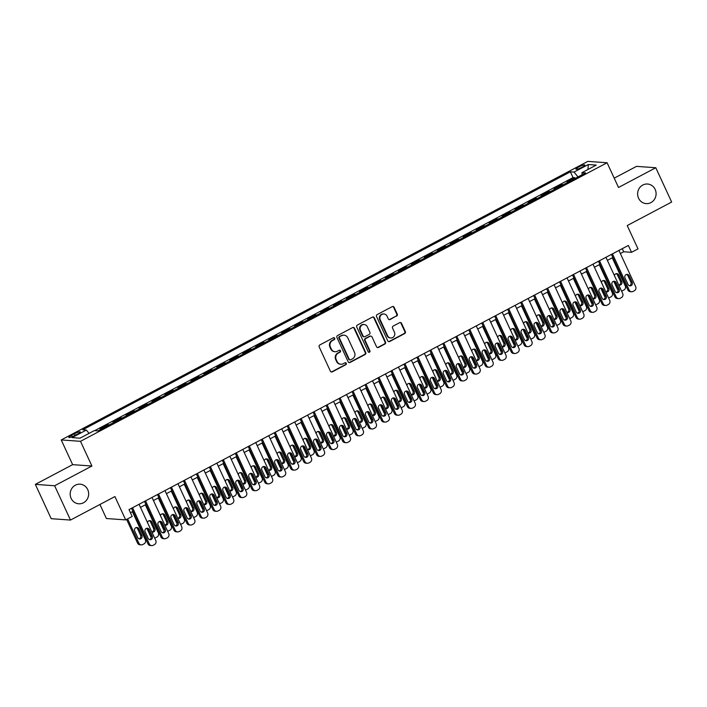 <?xml version="1.0" encoding="UTF-8"?>
<svg xmlns="http://www.w3.org/2000/svg" width="707" height="707" viewBox="0 0 707 707"><rect width="100%" height="100%" fill="white"/><g stroke="black" fill="none" stroke-linecap="round" stroke-linejoin="round"><path stroke-width="1.06" d="M334.694 338.238A1.052 0.99 94.1 0 0 333.368 337.76L319.847 344.919A1.502 1.414 94.1 0 0 319.193 346.934L330.399 371.193A1.502 1.414 94.1 0 0 332.29 371.864L345.82 364.706A1.052 0.99 94.1 0 0 345.458 362.709A1.052 0.99 94.1 0 0 344.945 362.824L343.195 363.743A4.825 4.534 94.1 0 1 337.133 361.586L336.196 359.571A4.825 4.534 94.1 0 1 338.282 353.102L340.032 352.174A1.052 0.99 94.1 0 0 339.669 350.186A1.052 0.99 94.1 0 0 339.157 350.292L337.407 351.22A4.825 4.534 94.1 0 1 331.344 349.064L330.408 347.04A4.825 4.534 94.1 0 1 332.493 340.571L334.243 339.652A1.052 0.99 94.1 0 0 334.694 338.238M335.074 351.715L334.552 351.679A4.825 4.534 94.1 0 1 330.823 349.028L329.886 347.004A4.825 4.534 94.1 0 1 331.972 340.535L333.722 339.607A1.052 0.99 94.1 0 0 333.616 337.672M331.309 371.97A1.502 1.414 94.1 0 0 331.777 371.829L345.299 364.671A1.052 0.99 94.1 0 0 345.193 362.726M340.862 364.246L340.341 364.211A4.825 4.534 94.1 0 1 336.612 361.551L335.675 359.536A4.825 4.534 94.1 0 1 337.76 353.067L339.51 352.139A1.052 0.99 94.1 0 0 339.404 350.204M638.562 198.207A9.827 9.235 94.1 0 0 646.163 203.616A9.827 9.235 94.1 0 0 654.505 199.259A9.827 9.235 94.1 0 0 655.159 189.432A9.827 9.235 94.1 0 0 647.559 184.023A9.827 9.235 94.1 0 0 639.216 188.38A9.827 9.235 94.1 0 0 638.562 198.207M71.124 498.382A9.827 9.235 94.1 0 0 78.724 503.791A9.827 9.235 94.1 0 0 87.067 499.425A9.827 9.235 94.1 0 0 87.721 489.598A9.827 9.235 94.1 0 0 80.121 484.189A9.827 9.235 94.1 0 0 71.769 488.546A9.827 9.235 94.1 0 0 71.124 498.382M578.733 166.967A4.914 0.848 -24.8 0 0 575.94 169.15A4.914 0.848 -24.8 0 0 582.073 167.206A4.914 0.848 -24.8 0 0 584.857 165.023A4.914 0.848 -24.8 0 0 578.733 166.967M396.609 316.126A1.502 1.414 94.1 0 0 397.254 314.111L394.117 307.306A1.502 1.414 94.1 0 0 392.217 306.635L377.193 314.58A1.502 1.414 94.1 0 0 376.548 316.595L387.754 340.854A1.502 1.414 94.1 0 0 389.645 341.525L404.669 333.58A1.502 1.414 94.1 0 0 405.323 331.556L401.523 323.338A1.502 1.414 94.1 0 0 399.632 322.666L393.198 326.068A1.502 1.414 94.1 0 0 392.544 328.083L394.426 332.157A4.03 3.791 94.1 0 1 390.741 337.981A4.03 3.791 94.1 0 1 387.622 335.763L380.242 319.803A4.03 3.791 94.1 0 1 383.936 313.979A4.03 3.791 94.1 0 1 387.056 316.197L388.284 318.857A1.502 1.414 94.1 0 0 390.176 319.529L396.088 316.091A1.502 1.414 94.1 0 0 396.742 314.076L393.596 307.271A1.502 1.414 94.1 0 0 392.685 306.485M54.633 485.753L91.919 466.028L72.635 464.649L35.35 484.375L54.633 485.753L70.488 520.06L114.914 496.561L125.687 519.901L132.174 516.472L129.001 509.606L628.355 245.453L631.528 252.319L638.006 248.891L627.224 225.56L671.65 202.052L655.796 167.745L636.512 166.366L614.206 178.164M91.919 466.028L80.501 441.318L607.092 162.76L618.51 187.47L655.796 167.745M354.525 328.251A1.502 1.414 94.1 0 0 352.625 327.58L337.601 335.525A1.502 1.414 94.1 0 0 336.956 337.539L348.162 361.79A1.502 1.414 94.1 0 0 350.053 362.47L365.077 354.525A1.502 1.414 94.1 0 0 365.731 352.501L354.525 328.251L354.004 328.216A1.502 1.414 94.1 0 0 353.093 327.429M357.397 325.052L372.421 317.107A1.502 1.414 94.1 0 1 374.321 317.779L385.527 342.029A1.502 1.414 94.1 0 1 384.873 344.053L378.448 347.446A1.502 1.414 94.1 0 1 376.548 346.775L372.006 336.939A1.502 1.414 94.1 0 0 370.106 336.267L365.846 338.52A1.502 1.414 94.1 0 0 365.192 340.544L369.92 350.787A1.052 0.99 94.1 0 1 368.957 352.307A1.052 0.99 94.1 0 1 368.144 351.724L356.752 327.067A1.502 1.414 94.1 0 1 357.397 325.052M70.488 520.06L51.204 518.691L35.35 484.375M575.136 178.447L574.791 177.713L567.014 181.832L568.534 181.938M562.162 185.305L561.826 184.571L554.041 188.689L555.569 188.796M549.198 192.171L548.853 191.429L541.076 195.547L542.596 195.662M536.224 199.029L535.888 198.296L528.102 202.414L529.623 202.52M523.251 205.887L522.915 205.154L515.129 209.272L516.658 209.378M510.286 212.754L509.941 212.02L502.164 216.13L503.684 216.245M497.313 219.612L496.977 218.878L489.191 222.997L490.711 223.103M484.348 226.47L484.003 225.736L476.226 229.855L477.746 229.961M471.375 233.337L471.03 232.603L463.253 236.712L464.773 236.827M458.401 240.194L458.065 239.461L450.279 243.579L451.808 243.685M445.437 247.052L445.092 246.319L437.315 250.437L438.835 250.543M432.463 253.919L432.127 253.186L424.341 257.295L425.861 257.41M419.49 260.777L419.154 260.043L411.368 264.162L412.897 264.268M406.525 267.635L406.18 266.901L398.403 271.02L399.923 271.126M393.552 274.502L393.216 273.768L385.43 277.878L386.959 277.992M380.587 281.359L380.242 280.626L372.465 284.744L373.985 284.85M367.613 288.226L367.278 287.484L359.492 291.602L361.012 291.717M354.64 295.084L354.304 294.351L346.518 298.469L348.047 298.575M341.675 301.942L341.331 301.209L333.554 305.327L335.074 305.433M328.702 308.809L328.366 308.066L320.58 312.185L322.1 312.3M315.729 315.667L315.393 314.933L307.616 319.051L309.136 319.157M302.764 322.525L302.419 321.791L294.642 325.909L296.162 326.015M289.79 329.391L289.455 328.658L281.669 332.767L283.198 332.882M276.826 336.249L276.481 335.516L268.704 339.634L270.224 339.74M263.852 343.107L263.517 342.374L255.731 346.492L257.251 346.598M250.879 349.974L250.543 349.24L242.757 353.35L244.286 353.465M237.914 356.832L237.57 356.098L229.793 360.217L231.313 360.323M224.941 363.69L224.605 362.956L216.819 367.074L218.339 367.18M211.976 370.556L211.632 369.823L203.855 373.932L205.375 374.047M199.003 377.414L198.667 376.681L190.881 380.799L192.401 380.905M186.029 384.272L185.694 383.539L177.908 387.657L179.437 387.763M173.065 391.139L172.72 390.405L164.943 394.515L166.463 394.63M160.091 397.997L159.755 397.263L151.97 401.382L153.49 401.488M147.118 404.864L146.782 404.121L138.996 408.239L140.525 408.354M134.153 411.721L133.809 410.988L126.032 415.106L127.552 415.212M121.18 418.579L120.844 417.846L113.058 421.964L114.587 422.07M108.215 425.446L107.871 424.704L100.094 428.822L101.614 428.937M74.756 435.539L77.611 434.027A4.755 0.822 -24.8 0 0 80.315 431.915A4.755 0.822 -24.8 0 0 74.385 433.798L71.531 435.309A4.755 0.822 -24.8 0 0 68.826 437.412A4.755 0.822 -24.8 0 0 74.756 435.539M80.501 441.318L61.226 439.94L587.809 161.382L607.092 162.76M574.791 177.713L573.05 177.59L570.381 171.819L82.71 429.794L86.36 430.059L89.073 433.373M570.381 171.819L574.031 172.084L588.304 164.537L596.222 165.102L581.958 172.649L585.599 172.906L97.928 430.881L94.278 430.625L80.015 438.172L72.087 437.606L86.36 430.059M107.871 424.704L109.399 424.819M120.844 417.846L122.364 417.952M133.809 410.988L135.337 411.094M146.782 404.121L148.302 404.236M159.755 397.263L161.276 397.369M172.72 390.405L174.249 390.511M185.694 383.539L187.214 383.654M198.667 376.681L200.187 376.787M211.632 369.823L213.152 369.929M224.605 362.956L226.125 363.071M237.57 356.098L239.099 356.204M250.543 349.24L252.063 349.346M263.517 342.374L265.037 342.488M276.481 335.516L278.01 335.622M289.455 328.658L290.975 328.764M302.419 321.791L303.948 321.897M315.393 314.933L316.913 315.039M328.366 308.066L329.886 308.181M341.331 301.209L342.86 301.315M354.304 294.351L355.824 294.457M367.278 287.484L368.798 287.599M380.242 280.626L381.762 280.732M393.216 273.768L394.736 273.874M406.18 266.901L407.709 267.016M419.154 260.043L420.674 260.149M432.127 253.186L433.647 253.292M445.092 246.319L446.621 246.434M458.065 239.461L459.585 239.567M471.03 232.603L472.559 232.709M484.003 225.736L485.523 225.851M496.977 218.878L498.497 218.984M509.941 212.02L511.47 212.127M522.915 205.154L524.435 205.26M535.888 198.296L537.408 198.402M548.853 191.429L550.382 191.544M561.826 184.571L563.346 184.677M573.05 177.59L94.658 430.651M99.926 504.489L106.412 518.523L125.687 519.901M72.635 464.649L61.226 439.94M620.357 253.53L623.707 251.763L631.528 252.319M130.433 512.699L132.969 511.355M140.472 507.387L145.942 504.498M153.437 500.529L158.907 497.631M166.41 493.663L171.881 490.773M179.375 486.805L184.854 483.915M192.348 479.947L197.819 477.048M205.322 473.08L210.792 470.19M218.286 466.222L223.757 463.324M231.26 459.364L236.73 456.466M244.224 452.498L249.704 449.608M257.198 445.64L262.668 442.741M270.171 438.782L275.642 435.883M283.136 431.915L288.615 429.025M296.109 425.057L301.58 422.159M309.083 418.199L314.553 415.301M322.047 411.333L327.518 408.443M335.021 404.475L340.491 401.576M347.985 397.617L353.465 394.718M360.959 390.75L366.429 387.86M373.932 383.892L379.403 380.993M386.897 377.025L392.376 374.136M399.87 370.168L405.341 367.278M412.835 363.31L418.314 360.411M425.808 356.443L431.279 353.553M438.782 349.585L444.252 346.686M451.746 342.727L457.226 339.828M464.72 335.86L470.19 332.97M477.693 329.002L483.164 326.104M490.658 322.145L496.128 319.246M503.631 315.278L509.102 312.388M516.596 308.42L522.075 305.521M529.57 301.562L535.04 298.663M542.543 294.695L548.013 291.805M555.508 287.837L560.987 284.939M568.481 280.979L573.951 278.081M581.454 274.113L586.925 271.223M594.419 267.255L599.889 264.356M607.393 260.388L612.863 257.498M622.275 248.67L623.707 251.763M581.958 172.649L582.135 174.744M578.008 176.927L574.031 172.084M588.304 164.537L587.968 169.468M349.064 362.576A1.502 1.414 94.1 0 0 349.532 362.435L364.556 354.481A1.502 1.414 94.1 0 0 365.21 352.466L354.004 328.216M339.873 336.665A1.052 0.99 94.1 0 0 339.422 338.079L349.258 359.368A1.052 0.99 94.1 0 0 350.584 359.836L352.431 358.864A4.825 4.534 94.1 0 0 354.507 352.395L347.791 337.849A4.825 4.534 94.1 0 0 341.72 335.692L339.351 336.629A1.052 0.99 94.1 0 0 338.9 338.043L339.422 338.079M350.071 359.951L349.55 359.916A1.052 0.99 94.1 0 1 348.737 359.333L338.9 338.043M344.053 335.198L343.54 335.153A4.825 4.534 94.1 0 0 341.198 335.657L341.72 335.692M339.351 336.629L341.198 335.657M377.458 347.561A1.502 1.414 94.1 0 0 377.927 347.411L384.352 344.009A1.502 1.414 94.1 0 0 385.006 341.994L373.8 317.743A1.502 1.414 94.1 0 0 372.889 316.957M370.839 336.108L370.318 336.072A1.502 1.414 94.1 0 0 369.584 336.232L365.325 338.485A1.502 1.414 94.1 0 0 364.671 340.509L369.399 350.743L369.92 350.787M368.7 352.254A1.052 0.99 94.1 0 0 369.399 350.743M367.287 326.731A4.03 3.791 94.1 0 0 360.747 326.307A4.03 3.791 94.1 0 0 360.482 330.337L363.08 335.966A1.502 1.414 94.1 0 0 364.971 336.638L369.24 334.384A1.502 1.414 94.1 0 0 369.885 332.361L367.287 326.731M364.167 324.513L363.645 324.478A4.03 3.791 94.1 0 0 359.96 330.302L360.482 330.337M364.246 336.788L363.725 336.753A1.502 1.414 94.1 0 1 362.558 335.922L359.96 330.302M389.195 319.644A1.502 1.414 94.1 0 0 389.654 319.493L396.088 316.091M383.936 313.979L383.415 313.943A4.03 3.791 94.1 0 0 379.721 319.758L380.242 319.803M390.741 337.981L390.22 337.946A4.03 3.791 94.1 0 1 387.1 335.728L379.721 319.758M388.656 341.631A1.502 1.414 94.1 0 0 389.124 341.49L404.148 333.536A1.502 1.414 94.1 0 0 404.802 331.521L401.002 323.302A1.502 1.414 94.1 0 0 400.091 322.516M126.615 519.415L137.556 543.091A3.067 2.89 -85.9 0 0 139.933 544.779L141.232 544.867A3.067 2.89 94.1 0 0 142.717 544.558L144.016 543.869A3.067 2.89 94.1 0 0 145.342 539.75L132.368 511.674M141.232 544.867A3.067 2.89 94.1 0 1 138.855 543.179L127.622 518.876M138.996 538.831A2.457 2.307 94.1 0 0 140.587 535.332L137.547 528.748A2.457 2.307 94.1 0 0 136.292 527.537M141.895 535.429L138.846 528.836A2.457 2.307 94.1 0 0 134.86 528.58A2.457 2.307 94.1 0 0 134.701 531.037L137.741 537.62A2.457 2.307 94.1 0 0 141.727 537.886A2.457 2.307 94.1 0 0 141.895 535.429L140.587 535.332M139.04 504.294L155.761 540.493A3.067 2.89 94.1 0 1 154.435 544.611L153.145 545.3A3.067 2.89 94.1 0 1 149.283 543.922L132.554 507.732M131.546 508.262L147.975 543.833L149.283 543.922M152.314 536.171A2.457 2.307 -85.9 0 1 150.061 539.715A2.457 2.307 -85.9 0 1 148.161 538.363L145.121 531.779A2.457 2.307 -85.9 0 1 147.374 528.235A2.457 2.307 -85.9 0 1 149.274 529.578L152.314 536.171L151.015 536.074A2.457 2.307 -85.9 0 1 149.416 539.574M146.711 528.288A2.457 2.307 -85.9 0 1 147.966 529.49L151.015 536.074M151.651 545.618L150.352 545.521A3.067 2.89 -85.9 0 1 147.975 543.833M146.888 528.368L150.52 536.224A3.067 2.89 -85.9 0 0 151.245 537.205M145.342 504.816L158.315 532.892A3.067 2.89 94.1 0 1 156.989 537.011L155.69 537.691A3.067 2.89 94.1 0 1 154.612 538.009M151.97 531.964A2.457 2.307 94.1 0 0 153.56 528.474L150.511 521.881A2.457 2.307 94.1 0 0 149.257 520.679M151.784 531.885A2.457 2.307 94.1 0 0 154.86 528.562L151.819 521.978A2.457 2.307 94.1 0 0 147.489 522.579M159.862 521.501L163.494 529.366A3.067 2.89 -85.9 0 0 164.218 530.347M158.306 497.949L171.28 526.026A3.067 2.89 94.1 0 1 169.954 530.144L168.664 530.833A3.067 2.89 94.1 0 1 167.586 531.143M164.934 525.107A2.457 2.307 94.1 0 0 166.525 521.616L163.485 515.023A2.457 2.307 94.1 0 0 162.23 513.821M164.758 525.027A2.457 2.307 94.1 0 0 167.833 521.704L164.784 515.12A2.457 2.307 94.1 0 0 160.454 515.712M172.835 514.643L176.467 522.508A3.067 2.89 -85.9 0 0 177.183 523.489M171.28 491.091L184.253 519.168A3.067 2.89 94.1 0 1 182.927 523.286L181.628 523.967A3.067 2.89 94.1 0 1 180.559 524.285M177.908 518.249A2.457 2.307 94.1 0 0 179.498 514.749L176.458 508.165A2.457 2.307 94.1 0 0 175.195 506.954M177.731 518.16A2.457 2.307 94.1 0 0 180.798 514.846L177.757 508.253A2.457 2.307 94.1 0 0 173.427 508.854M185.8 507.785L189.432 515.642A3.067 2.89 -85.9 0 0 190.156 516.623M184.253 484.233L197.226 512.31A3.067 2.89 94.1 0 1 195.901 516.419L194.602 517.109A3.067 2.89 94.1 0 1 193.524 517.427M190.881 511.382A2.457 2.307 94.1 0 0 192.472 507.891L189.423 501.298A2.457 2.307 94.1 0 0 188.168 500.096M190.696 511.302A2.457 2.307 94.1 0 0 193.771 507.979L190.731 501.396A2.457 2.307 94.1 0 0 186.392 501.997M152.014 497.436L168.734 533.635A3.067 2.89 94.1 0 1 167.409 537.753L166.11 538.434A3.067 2.89 94.1 0 1 162.248 537.064L145.527 500.865M144.511 501.404L160.949 536.975L162.248 537.064M165.288 529.313A2.457 2.307 -85.9 0 1 163.034 532.857A2.457 2.307 -85.9 0 1 161.134 531.505L158.094 524.921A2.457 2.307 -85.9 0 1 160.339 521.368A2.457 2.307 -85.9 0 1 162.239 522.72L165.288 529.313L163.98 529.216A2.457 2.307 -85.9 0 1 162.389 532.707M159.685 521.421A2.457 2.307 -85.9 0 1 160.94 522.632L163.98 529.216M164.625 538.752L163.326 538.663A3.067 2.89 -85.9 0 1 160.949 536.975M164.978 490.578L181.708 526.777A3.067 2.89 94.1 0 1 180.382 530.886L179.083 531.576A3.067 2.89 94.1 0 1 175.221 530.206L158.492 494.007M157.484 494.538L173.913 530.109L175.221 530.206M178.252 522.446A2.457 2.307 -85.9 0 1 176.008 525.999A2.457 2.307 -85.9 0 1 174.108 524.647L171.059 518.054A2.457 2.307 -85.9 0 1 173.312 514.51A2.457 2.307 -85.9 0 1 175.212 515.863L178.252 522.446L176.953 522.358A2.457 2.307 -85.9 0 1 175.363 525.849M172.649 514.563A2.457 2.307 -85.9 0 1 173.904 515.765L176.953 522.358M177.598 531.894L176.29 531.797A3.067 2.89 -85.9 0 1 173.913 530.109M177.952 483.712L194.672 519.91A3.067 2.89 94.1 0 1 193.347 524.028L192.057 524.718A3.067 2.89 94.1 0 1 188.186 523.339L171.465 487.15M170.449 487.68L186.887 523.251L188.186 523.339M191.226 515.589A2.457 2.307 -85.9 0 1 188.972 519.132A2.457 2.307 -85.9 0 1 187.072 517.78L184.032 511.196A2.457 2.307 -85.9 0 1 186.277 507.644A2.457 2.307 -85.9 0 1 188.177 508.996L191.226 515.589L189.918 515.491A2.457 2.307 -85.9 0 1 188.327 518.991M185.623 507.706A2.457 2.307 -85.9 0 1 186.878 508.907L189.918 515.491M190.563 525.036L189.264 524.939A3.067 2.89 -85.9 0 1 186.887 523.251M190.917 476.854L207.646 513.052A3.067 2.89 94.1 0 1 206.32 517.171L205.021 517.851A3.067 2.89 94.1 0 1 201.159 516.481L184.439 480.283M183.422 480.822L199.86 516.384L201.159 516.481M204.19 508.731A2.457 2.307 -85.9 0 1 201.946 512.275A2.457 2.307 -85.9 0 1 200.046 510.922L196.997 504.338A2.457 2.307 -85.9 0 1 199.25 500.786A2.457 2.307 -85.9 0 1 201.15 502.138L204.19 508.731L202.891 508.633A2.457 2.307 -85.9 0 1 201.301 512.124M198.587 500.839A2.457 2.307 -85.9 0 1 199.851 502.05L202.891 508.633M203.536 518.169L202.229 518.081A3.067 2.89 -85.9 0 1 199.86 516.384M198.773 500.918L202.405 508.784A3.067 2.89 -85.9 0 0 203.13 509.765M197.218 477.366L210.191 505.443A3.067 2.89 94.1 0 1 208.865 509.561L207.566 510.251A3.067 2.89 94.1 0 1 206.497 510.56M203.846 504.524A2.457 2.307 94.1 0 0 205.437 501.024L202.396 494.44A2.457 2.307 94.1 0 0 201.142 493.239M203.669 504.445A2.457 2.307 94.1 0 0 206.744 501.122L203.696 494.538A2.457 2.307 94.1 0 0 199.365 495.13M203.89 469.996L220.619 506.185A3.067 2.89 94.1 0 1 219.294 510.304L217.995 510.993A3.067 2.89 94.1 0 1 214.133 509.623L197.403 473.425M196.396 473.955L212.825 509.526L214.133 509.623M217.164 501.864A2.457 2.307 -85.9 0 1 214.91 505.417A2.457 2.307 -85.9 0 1 213.01 504.064L209.97 497.472A2.457 2.307 -85.9 0 1 212.224 493.928A2.457 2.307 -85.9 0 1 214.124 495.28L217.164 501.864L215.865 501.776A2.457 2.307 -85.9 0 1 214.274 505.266M211.561 493.981A2.457 2.307 -85.9 0 1 212.816 495.183L215.865 501.776M216.501 511.311L215.202 511.214A3.067 2.89 -85.9 0 1 212.825 509.526M211.738 494.06L215.379 501.926A3.067 2.89 -85.9 0 0 216.095 502.907M210.191 470.509L223.165 498.585A3.067 2.89 94.1 0 1 221.839 502.704L220.54 503.384A3.067 2.89 94.1 0 1 219.462 503.702M216.819 497.657A2.457 2.307 94.1 0 0 218.41 494.166L215.361 487.583A2.457 2.307 94.1 0 0 214.106 486.372M216.634 497.578A2.457 2.307 94.1 0 0 219.709 494.264L216.669 487.671A2.457 2.307 94.1 0 0 212.339 488.272M216.863 463.129L233.584 499.328A3.067 2.89 94.1 0 1 232.258 503.446L230.959 504.135A3.067 2.89 94.1 0 1 227.097 502.757L210.377 466.558M209.36 467.097L225.798 502.668L227.097 502.757M230.137 495.006A2.457 2.307 -85.9 0 1 227.884 498.55A2.457 2.307 -85.9 0 1 225.984 497.198L222.944 490.614A2.457 2.307 -85.9 0 1 225.188 487.061A2.457 2.307 -85.9 0 1 227.088 488.413L230.137 495.006L228.829 494.909A2.457 2.307 -85.9 0 1 227.239 498.408M224.534 487.114A2.457 2.307 -85.9 0 1 225.789 488.325L228.829 494.909M229.475 504.445L228.175 504.356A3.067 2.89 -85.9 0 1 225.798 502.668M224.711 487.203L228.343 495.059A3.067 2.89 -85.9 0 0 229.068 496.04M223.156 463.651L236.129 491.727A3.067 2.89 94.1 0 1 234.804 495.837L233.513 496.526A3.067 2.89 94.1 0 1 232.435 496.844M229.784 490.799A2.457 2.307 94.1 0 0 231.383 487.309L228.334 480.716A2.457 2.307 94.1 0 0 227.08 479.514M229.607 490.72A2.457 2.307 94.1 0 0 232.683 487.397L229.634 480.813A2.457 2.307 94.1 0 0 225.303 481.405M229.828 456.271L246.557 492.47A3.067 2.89 94.1 0 1 245.232 496.588L243.933 497.268A3.067 2.89 94.1 0 1 240.071 495.899L223.341 459.7M222.334 460.239L238.772 495.801L240.071 495.899M243.102 488.148A2.457 2.307 -85.9 0 1 240.857 491.692A2.457 2.307 -85.9 0 1 238.957 490.34L235.908 483.747A2.457 2.307 -85.9 0 1 238.162 480.203A2.457 2.307 -85.9 0 1 240.062 481.555L243.102 488.148L241.803 488.051A2.457 2.307 -85.9 0 1 240.212 491.542M237.499 480.256A2.457 2.307 -85.9 0 1 238.754 481.458L241.803 488.051M242.448 497.587L241.14 497.498A3.067 2.89 -85.9 0 1 238.772 495.801M237.685 480.336L241.317 488.201A3.067 2.89 -85.9 0 0 242.033 489.182M236.129 456.784L249.103 484.861A3.067 2.89 94.1 0 1 247.777 488.979L246.478 489.668A3.067 2.89 94.1 0 1 245.409 489.978M242.757 483.942A2.457 2.307 94.1 0 0 244.348 480.442L241.308 473.858A2.457 2.307 94.1 0 0 240.053 472.656M242.581 483.862A2.457 2.307 94.1 0 0 245.656 480.539L242.607 473.946A2.457 2.307 94.1 0 0 238.277 474.547M242.801 449.413L259.522 485.603A3.067 2.89 94.1 0 1 258.196 489.721L256.906 490.411A3.067 2.89 94.1 0 1 253.044 489.041L236.315 452.842M235.298 453.373L251.736 488.944L253.044 489.041M256.075 481.281A2.457 2.307 -85.9 0 1 253.822 484.834A2.457 2.307 -85.9 0 1 251.922 483.482L248.882 476.889A2.457 2.307 -85.9 0 1 251.126 473.345A2.457 2.307 -85.9 0 1 253.026 474.697L256.075 481.281L254.776 481.193A2.457 2.307 -85.9 0 1 253.177 484.684M250.472 473.398A2.457 2.307 -85.9 0 1 251.727 474.6L254.776 481.193M255.413 490.729L254.113 490.631A3.067 2.89 -85.9 0 1 251.736 488.944M250.649 473.478L254.281 481.334A3.067 2.89 -85.9 0 0 255.006 482.324M249.103 449.926L262.076 478.003A3.067 2.89 94.1 0 1 260.75 482.121L259.451 482.801A3.067 2.89 94.1 0 1 258.373 483.12M255.731 477.075A2.457 2.307 94.1 0 0 257.321 473.584L254.273 467A2.457 2.307 94.1 0 0 253.018 465.789M255.545 476.995A2.457 2.307 94.1 0 0 258.621 473.681L255.581 467.088A2.457 2.307 94.1 0 0 251.241 467.689M255.766 442.547L272.495 478.745A3.067 2.89 94.1 0 1 271.17 482.863L269.871 483.553A3.067 2.89 94.1 0 1 266.009 482.174L249.288 445.976M248.272 446.515L264.71 482.086L266.009 482.174M269.049 474.424A2.457 2.307 -85.9 0 1 266.795 477.967A2.457 2.307 -85.9 0 1 264.895 476.615L261.846 470.031A2.457 2.307 -85.9 0 1 264.1 466.479A2.457 2.307 -85.9 0 1 266 467.831L269.049 474.424L267.741 474.326A2.457 2.307 -85.9 0 1 266.15 477.826M263.446 466.532A2.457 2.307 -85.9 0 1 264.701 467.742L267.741 474.326M268.386 483.862L267.087 483.774A3.067 2.89 -85.9 0 1 264.71 482.086M263.623 466.611L267.255 474.477A3.067 2.89 -85.9 0 0 267.98 475.458M262.067 443.059L275.041 471.136A3.067 2.89 94.1 0 1 273.715 475.254L272.416 475.944A3.067 2.89 94.1 0 1 271.347 476.262M268.695 470.217A2.457 2.307 94.1 0 0 270.286 466.726L267.246 460.133A2.457 2.307 94.1 0 0 265.991 458.931M268.519 470.137A2.457 2.307 94.1 0 0 271.594 466.814L268.545 460.23A2.457 2.307 94.1 0 0 264.215 460.823M268.74 435.689L285.469 471.887A3.067 2.89 94.1 0 1 284.143 476.005L282.844 476.686A3.067 2.89 94.1 0 1 278.982 475.316L262.253 439.118M261.245 439.657L277.674 475.219L278.982 475.316M282.013 467.557A2.457 2.307 -85.9 0 1 279.769 471.109A2.457 2.307 -85.9 0 1 277.869 469.757L274.82 463.165A2.457 2.307 -85.9 0 1 277.073 459.621A2.457 2.307 -85.9 0 1 278.973 460.973L282.013 467.557L280.714 467.468A2.457 2.307 -85.9 0 1 279.124 470.959M276.41 459.674A2.457 2.307 -85.9 0 1 277.665 460.876L280.714 467.468M281.359 477.004L280.052 476.916A3.067 2.89 -85.9 0 1 277.674 475.219M276.596 459.753L280.228 467.619A3.067 2.89 -85.9 0 0 280.944 468.6M275.041 436.201L288.014 464.278A3.067 2.89 94.1 0 1 286.688 468.396L285.389 469.086A3.067 2.89 94.1 0 1 284.32 469.395M281.669 463.359A2.457 2.307 94.1 0 0 283.26 459.859L280.219 453.275A2.457 2.307 94.1 0 0 278.956 452.065M281.492 463.279A2.457 2.307 94.1 0 0 284.559 459.957L281.519 453.364A2.457 2.307 94.1 0 0 277.188 453.965M281.713 428.831L298.434 465.02A3.067 2.89 94.1 0 1 297.108 469.139L295.809 469.828A3.067 2.89 94.1 0 1 291.947 468.458L275.226 432.26M274.21 432.79L290.648 468.361L291.947 468.458M294.987 460.699A2.457 2.307 -85.9 0 1 292.733 464.252A2.457 2.307 -85.9 0 1 290.833 462.899L287.793 456.307A2.457 2.307 -85.9 0 1 290.038 452.763A2.457 2.307 -85.9 0 1 291.938 454.115L294.987 460.699L293.679 460.611A2.457 2.307 -85.9 0 1 292.088 464.101M289.384 452.816A2.457 2.307 -85.9 0 1 290.639 454.018L293.679 460.611M294.324 470.146L293.025 470.049A3.067 2.89 -85.9 0 1 290.648 468.361M289.561 452.895L293.193 460.752A3.067 2.89 -85.9 0 0 293.918 461.733M288.005 429.343L300.979 457.42A3.067 2.89 94.1 0 1 299.653 461.538L298.363 462.219A3.067 2.89 94.1 0 1 297.285 462.537M294.642 456.492A2.457 2.307 94.1 0 0 296.233 453.001L293.184 446.417A2.457 2.307 94.1 0 0 291.929 445.207M294.457 456.413A2.457 2.307 94.1 0 0 297.532 453.099L294.492 446.506A2.457 2.307 94.1 0 0 290.153 447.107M294.678 421.964L311.407 458.163A3.067 2.89 94.1 0 1 310.081 462.281L308.782 462.97A3.067 2.89 94.1 0 1 304.92 461.591L288.191 425.393M287.183 425.932L303.621 461.503L304.92 461.591M307.952 453.841A2.457 2.307 -85.9 0 1 305.707 457.385A2.457 2.307 -85.9 0 1 303.807 456.033L300.758 449.449A2.457 2.307 -85.9 0 1 303.011 445.896A2.457 2.307 -85.9 0 1 304.911 447.248L307.952 453.841L306.652 453.744A2.457 2.307 -85.9 0 1 305.062 457.243M302.349 445.949A2.457 2.307 -85.9 0 1 303.612 447.16L306.652 453.744M307.298 463.279L305.99 463.191A3.067 2.89 -85.9 0 1 303.621 461.503M302.534 446.029L306.166 453.894A3.067 2.89 -85.9 0 0 306.882 454.875M300.979 422.477L313.952 450.553A3.067 2.89 94.1 0 1 312.627 454.672L311.327 455.361A3.067 2.89 94.1 0 1 310.258 455.679M307.607 449.634A2.457 2.307 94.1 0 0 309.198 446.144L306.158 439.551A2.457 2.307 94.1 0 0 304.903 438.349M307.43 449.555A2.457 2.307 94.1 0 0 310.506 446.232L307.457 439.648A2.457 2.307 94.1 0 0 303.126 440.24M307.651 415.106L324.372 451.305A3.067 2.89 94.1 0 1 323.046 455.423L321.756 456.103A3.067 2.89 94.1 0 1 317.894 454.734L301.164 418.535M300.157 419.074L316.586 454.636L317.894 454.734M320.925 446.974A2.457 2.307 -85.9 0 1 318.671 450.527A2.457 2.307 -85.9 0 1 316.771 449.175L313.731 442.582A2.457 2.307 -85.9 0 1 315.985 439.038A2.457 2.307 -85.9 0 1 317.885 440.39L320.925 446.974L319.626 446.886A2.457 2.307 -85.9 0 1 318.035 450.377M315.322 439.091A2.457 2.307 -85.9 0 1 316.577 440.293L319.626 446.886M320.262 456.422L318.963 456.333A3.067 2.89 -85.9 0 1 316.586 454.636M315.499 439.171L319.131 447.036A3.067 2.89 -85.9 0 0 319.856 448.017M313.952 415.619L326.926 443.696A3.067 2.89 94.1 0 1 325.6 447.814L324.301 448.503A3.067 2.89 94.1 0 1 323.223 448.812M320.58 442.776A2.457 2.307 94.1 0 0 322.171 439.277L319.122 432.693A2.457 2.307 94.1 0 0 317.867 431.482M320.395 442.697A2.457 2.307 94.1 0 0 323.47 439.374L320.43 432.781A2.457 2.307 94.1 0 0 316.1 433.382M320.625 408.239L337.345 444.438A3.067 2.89 94.1 0 1 336.019 448.556L334.72 449.245A3.067 2.89 94.1 0 1 330.858 447.867L314.138 411.677M313.121 412.208L329.559 447.778L330.858 447.867M333.898 440.116A2.457 2.307 -85.9 0 1 331.645 443.66A2.457 2.307 -85.9 0 1 329.745 442.308L326.705 435.724A2.457 2.307 -85.9 0 1 328.949 432.18A2.457 2.307 -85.9 0 1 330.849 433.532L333.898 440.116L332.59 440.028A2.457 2.307 -85.9 0 1 331 443.519M328.295 432.233A2.457 2.307 -85.9 0 1 329.55 433.435L332.59 440.028M333.236 449.564L331.937 449.466A3.067 2.89 -85.9 0 1 329.559 447.778M328.472 432.313L332.104 440.169A3.067 2.89 -85.9 0 0 332.829 441.15M326.917 408.761L339.89 436.838A3.067 2.89 94.1 0 1 338.565 440.956L337.274 441.636A3.067 2.89 94.1 0 1 336.196 441.955M333.545 435.91A2.457 2.307 94.1 0 0 335.136 432.419L332.096 425.826A2.457 2.307 94.1 0 0 330.841 424.624M333.368 435.83A2.457 2.307 94.1 0 0 336.444 432.507L333.395 425.923A2.457 2.307 94.1 0 0 329.064 426.524M333.589 401.382L350.318 437.58A3.067 2.89 94.1 0 1 348.993 441.698L347.694 442.379A3.067 2.89 94.1 0 1 343.832 441.009L327.102 404.811M326.095 405.35L342.524 440.921L343.832 441.009M346.863 433.258A2.457 2.307 -85.9 0 1 344.618 436.802A2.457 2.307 -85.9 0 1 342.718 435.45L339.669 428.866A2.457 2.307 -85.9 0 1 341.923 425.314A2.457 2.307 -85.9 0 1 343.823 426.666L346.863 433.258L345.564 433.161A2.457 2.307 -85.9 0 1 343.973 436.661M341.26 425.367A2.457 2.307 -85.9 0 1 342.515 426.577L345.564 433.161M346.209 442.697L344.901 442.609A3.067 2.89 -85.9 0 1 342.524 440.921M341.446 425.446L345.078 433.311A3.067 2.89 -85.9 0 0 345.794 434.292M339.89 401.894L352.864 429.971A3.067 2.89 94.1 0 1 351.538 434.089L350.239 434.778A3.067 2.89 94.1 0 1 349.17 435.097M346.518 429.052A2.457 2.307 94.1 0 0 348.109 425.561L345.069 418.968A2.457 2.307 94.1 0 0 343.805 417.766M346.342 428.972A2.457 2.307 94.1 0 0 349.417 425.649L346.368 419.065A2.457 2.307 94.1 0 0 342.038 419.658M346.563 394.524L363.283 430.722A3.067 2.89 94.1 0 1 361.957 434.832L360.667 435.521A3.067 2.89 94.1 0 1 356.805 434.151L340.076 397.953M339.06 398.492L355.497 434.054L356.805 434.151M359.836 426.392A2.457 2.307 -85.9 0 1 357.583 429.944A2.457 2.307 -85.9 0 1 355.683 428.592L352.643 421.999A2.457 2.307 -85.9 0 1 354.887 418.456A2.457 2.307 -85.9 0 1 356.788 419.808L359.836 426.392L358.529 426.303A2.457 2.307 -85.9 0 1 356.938 429.794M354.234 418.509A2.457 2.307 -85.9 0 1 355.488 419.711L358.529 426.303M359.174 435.839L357.875 435.742A3.067 2.89 -85.9 0 1 355.497 434.054M354.41 418.588L358.042 426.454A3.067 2.89 -85.9 0 0 358.767 427.435M352.864 395.036L365.837 423.113A3.067 2.89 94.1 0 1 364.512 427.231L363.212 427.921A3.067 2.89 94.1 0 1 362.134 428.23M359.492 422.194A2.457 2.307 94.1 0 0 361.083 418.694L358.034 412.11A2.457 2.307 94.1 0 0 356.779 410.9M359.306 422.114A2.457 2.307 94.1 0 0 362.382 418.791L359.342 412.199A2.457 2.307 94.1 0 0 355.002 412.8M359.527 387.657L376.257 423.855A3.067 2.89 94.1 0 1 374.931 427.974L373.632 428.663A3.067 2.89 94.1 0 1 369.77 427.284L353.049 391.095M352.033 391.625L368.471 427.196L369.77 427.284M372.801 419.534A2.457 2.307 -85.9 0 1 370.556 423.078A2.457 2.307 -85.9 0 1 368.656 421.726L365.607 415.142A2.457 2.307 -85.9 0 1 367.861 411.598A2.457 2.307 -85.9 0 1 369.761 412.941L372.801 419.534L371.502 419.437A2.457 2.307 -85.9 0 1 369.911 422.936M367.198 411.651A2.457 2.307 -85.9 0 1 368.462 412.853L371.502 419.437M372.147 428.981L370.839 428.884A3.067 2.89 -85.9 0 1 368.471 427.196M367.384 411.73L371.016 419.587A3.067 2.89 -85.9 0 0 371.741 420.568M365.828 388.178L378.802 416.255A3.067 2.89 94.1 0 1 377.476 420.373L376.177 421.054A3.067 2.89 94.1 0 1 375.108 421.372M372.456 415.327A2.457 2.307 94.1 0 0 374.047 411.836L371.007 405.244A2.457 2.307 94.1 0 0 369.752 404.042M372.28 415.248A2.457 2.307 94.1 0 0 375.355 411.925L372.306 405.341A2.457 2.307 94.1 0 0 367.976 405.942M372.501 380.799L389.23 416.997A3.067 2.89 94.1 0 1 387.904 421.116L386.605 421.796A3.067 2.89 94.1 0 1 382.743 420.426L366.014 384.228M365.006 384.767L381.435 420.338L382.743 420.426M385.775 412.676A2.457 2.307 -85.9 0 1 383.53 416.22A2.457 2.307 -85.9 0 1 381.621 414.868L378.581 408.284A2.457 2.307 -85.9 0 1 380.834 404.731A2.457 2.307 -85.9 0 1 382.734 406.083L385.775 412.676L384.475 412.579A2.457 2.307 -85.9 0 1 382.885 416.07M380.172 404.784A2.457 2.307 -85.9 0 1 381.427 405.995L384.475 412.579M385.121 422.114L383.813 422.026A3.067 2.89 -85.9 0 1 381.435 420.338M380.348 404.864L383.989 412.729A3.067 2.89 -85.9 0 0 384.705 413.71M378.802 381.312L391.775 409.388A3.067 2.89 94.1 0 1 390.45 413.507L389.15 414.196A3.067 2.89 94.1 0 1 388.081 414.505M385.43 408.469A2.457 2.307 94.1 0 0 387.021 404.978L383.972 398.386A2.457 2.307 94.1 0 0 382.717 397.184M385.244 408.39A2.457 2.307 94.1 0 0 388.32 405.067L385.28 398.483A2.457 2.307 94.1 0 0 380.949 399.075M385.474 373.941L402.195 410.14A3.067 2.89 94.1 0 1 400.869 414.249L399.57 414.938A3.067 2.89 94.1 0 1 395.708 413.568L378.987 377.37M377.971 377.9L394.409 413.471L395.708 413.568M398.748 405.809A2.457 2.307 -85.9 0 1 396.494 409.362A2.457 2.307 -85.9 0 1 394.594 408.01L391.554 401.417A2.457 2.307 -85.9 0 1 393.799 397.873A2.457 2.307 -85.9 0 1 395.699 399.225L398.748 405.809L397.44 405.721A2.457 2.307 -85.9 0 1 395.849 409.212M393.145 397.926A2.457 2.307 -85.9 0 1 394.4 399.128L397.44 405.721M398.085 415.256L396.786 415.159A3.067 2.89 -85.9 0 1 394.409 413.471M393.322 398.006L396.954 405.871A3.067 2.89 -85.9 0 0 397.679 406.852M391.766 374.454L404.74 402.53A3.067 2.89 94.1 0 1 403.414 406.649L402.124 407.329A3.067 2.89 94.1 0 1 401.046 407.647M398.395 401.611A2.457 2.307 94.1 0 0 399.994 398.112L396.945 391.528A2.457 2.307 94.1 0 0 395.69 390.317M398.218 401.523A2.457 2.307 94.1 0 0 401.293 398.209L398.253 391.616A2.457 2.307 94.1 0 0 393.914 392.217M398.439 367.074L415.168 403.273A3.067 2.89 94.1 0 1 413.842 407.391L412.543 408.08A3.067 2.89 94.1 0 1 408.681 406.702L391.952 370.512M390.944 371.042L407.382 406.613L408.681 406.702M411.713 398.951A2.457 2.307 -85.9 0 1 409.468 402.495A2.457 2.307 -85.9 0 1 407.568 401.143L404.519 394.559A2.457 2.307 -85.9 0 1 406.772 391.006A2.457 2.307 -85.9 0 1 408.673 392.358L411.713 398.951L410.413 398.854A2.457 2.307 -85.9 0 1 408.823 402.354M406.11 391.068A2.457 2.307 -85.9 0 1 407.365 392.27L410.413 398.854M411.059 408.399L409.751 408.301A3.067 2.89 -85.9 0 1 407.382 406.613M406.295 391.148L409.927 399.004A3.067 2.89 -85.9 0 0 410.643 399.985M404.74 367.596L417.713 395.673A3.067 2.89 94.1 0 1 416.388 399.782L415.089 400.471A3.067 2.89 94.1 0 1 414.019 400.789M411.368 394.745A2.457 2.307 94.1 0 0 412.959 391.254L409.919 384.661A2.457 2.307 94.1 0 0 408.664 383.459M411.191 394.665A2.457 2.307 94.1 0 0 414.267 391.342L411.218 384.758A2.457 2.307 94.1 0 0 406.887 385.359M411.412 360.217L428.133 396.415A3.067 2.89 94.1 0 1 426.807 400.533L425.517 401.214A3.067 2.89 94.1 0 1 421.655 399.844L404.925 363.645M403.909 364.185L420.347 399.747L421.655 399.844M424.686 392.093A2.457 2.307 -85.9 0 1 422.433 395.637A2.457 2.307 -85.9 0 1 420.532 394.285L417.492 387.701A2.457 2.307 -85.9 0 1 419.737 384.148A2.457 2.307 -85.9 0 1 421.646 385.501L424.686 392.093L423.387 391.996A2.457 2.307 -85.9 0 1 421.787 395.487M419.083 384.201A2.457 2.307 -85.9 0 1 420.338 385.412L423.387 391.996M424.023 401.532L422.724 401.443A3.067 2.89 -85.9 0 1 420.347 399.747M419.26 384.281L422.892 392.146A3.067 2.89 -85.9 0 0 423.617 393.127M417.713 360.729L430.687 388.806A3.067 2.89 94.1 0 1 429.361 392.924L428.062 393.613A3.067 2.89 94.1 0 1 426.984 393.923M424.341 387.887A2.457 2.307 94.1 0 0 425.932 384.387L422.883 377.803A2.457 2.307 94.1 0 0 421.628 376.601M424.156 387.807A2.457 2.307 94.1 0 0 427.231 384.484L424.191 377.9A2.457 2.307 94.1 0 0 419.852 378.492M424.377 353.359L441.106 389.548A3.067 2.89 94.1 0 1 439.781 393.666L438.481 394.356A3.067 2.89 94.1 0 1 434.619 392.986L417.899 356.788M416.883 357.318L433.32 392.889L434.619 392.986M437.66 385.227A2.457 2.307 -85.9 0 1 435.406 388.779A2.457 2.307 -85.9 0 1 433.506 387.427L430.457 380.834A2.457 2.307 -85.9 0 1 432.711 377.291A2.457 2.307 -85.9 0 1 434.611 378.643L437.66 385.227L436.352 385.138A2.457 2.307 -85.9 0 1 434.761 388.629M432.057 377.344A2.457 2.307 -85.9 0 1 433.311 378.545L436.352 385.138M436.997 394.674L435.698 394.577A3.067 2.89 -85.9 0 1 433.32 392.889M432.233 377.423L435.865 385.288A3.067 2.89 -85.9 0 0 436.59 386.269M430.678 353.871L443.651 381.948A3.067 2.89 94.1 0 1 442.326 386.066L441.035 386.747A3.067 2.89 94.1 0 1 439.957 387.065M437.306 381.02A2.457 2.307 94.1 0 0 438.897 377.529L435.857 370.945A2.457 2.307 94.1 0 0 434.602 369.734M437.129 380.94A2.457 2.307 94.1 0 0 440.205 377.626L437.156 371.034A2.457 2.307 94.1 0 0 432.825 371.635M437.35 346.492L454.08 382.69A3.067 2.89 94.1 0 1 452.754 386.809L451.455 387.498A3.067 2.89 94.1 0 1 447.593 386.119L430.863 349.921M429.856 350.46L446.285 386.031L447.593 386.119M450.624 378.369A2.457 2.307 -85.9 0 1 448.379 381.913A2.457 2.307 -85.9 0 1 446.479 380.56L443.43 373.976A2.457 2.307 -85.9 0 1 445.684 370.424A2.457 2.307 -85.9 0 1 447.584 371.776L450.624 378.369L449.325 378.272A2.457 2.307 -85.9 0 1 447.734 381.771M445.021 370.477A2.457 2.307 -85.9 0 1 446.276 371.688L449.325 378.272M449.97 387.807L448.662 387.719A3.067 2.89 -85.9 0 1 446.285 386.031M445.207 370.565L448.839 378.422A3.067 2.89 -85.9 0 0 449.555 379.403M443.651 347.013L456.625 375.09A3.067 2.89 94.1 0 1 455.299 379.199L454 379.889A3.067 2.89 94.1 0 1 452.931 380.207M450.279 374.162A2.457 2.307 94.1 0 0 451.87 370.671L448.83 364.078A2.457 2.307 94.1 0 0 447.566 362.877M450.103 374.083A2.457 2.307 94.1 0 0 453.169 370.76L450.129 364.176A2.457 2.307 94.1 0 0 445.799 364.768M450.324 339.634L467.044 375.832A3.067 2.89 94.1 0 1 465.719 379.951L464.419 380.631A3.067 2.89 94.1 0 1 460.557 379.261L443.837 343.063M442.821 343.602L459.258 379.164L460.557 379.261M463.598 371.511A2.457 2.307 -85.9 0 1 461.344 375.055A2.457 2.307 -85.9 0 1 459.444 373.703L456.404 367.11A2.457 2.307 -85.9 0 1 458.649 363.566A2.457 2.307 -85.9 0 1 460.549 364.918L463.598 371.511L462.29 371.414A2.457 2.307 -85.9 0 1 460.699 374.904M457.995 363.619A2.457 2.307 -85.9 0 1 459.25 364.821L462.29 371.414M462.935 380.949L461.636 380.861A3.067 2.89 -85.9 0 1 459.258 379.164M458.171 363.698L461.804 371.564A3.067 2.89 -85.9 0 0 462.528 372.545M456.625 340.147L469.589 368.223A3.067 2.89 94.1 0 1 468.273 372.342L466.974 373.031A3.067 2.89 94.1 0 1 465.895 373.34M463.253 367.304A2.457 2.307 94.1 0 0 464.844 363.805L461.795 357.221A2.457 2.307 94.1 0 0 460.54 356.019M463.067 367.225A2.457 2.307 94.1 0 0 466.143 363.902L463.103 357.309A2.457 2.307 94.1 0 0 458.763 357.91M463.288 332.776L480.018 368.966A3.067 2.89 94.1 0 1 478.692 373.084L477.393 373.773A3.067 2.89 94.1 0 1 473.531 372.403L456.81 336.205M455.794 336.735L472.232 372.306L473.531 372.403M476.562 364.644A2.457 2.307 -85.9 0 1 474.317 368.197A2.457 2.307 -85.9 0 1 472.417 366.845L469.368 360.252A2.457 2.307 -85.9 0 1 471.622 356.708A2.457 2.307 -85.9 0 1 473.522 358.06L476.562 364.644L475.263 364.556A2.457 2.307 -85.9 0 1 473.672 368.047M470.959 356.761A2.457 2.307 -85.9 0 1 472.223 357.963L475.263 364.556M475.908 374.091L474.6 373.994A3.067 2.89 -85.9 0 1 472.232 372.306M471.145 356.841L474.777 364.697A3.067 2.89 -85.9 0 0 475.502 365.687M469.589 333.289L482.563 361.365A3.067 2.89 94.1 0 1 481.237 365.484L479.938 366.164A3.067 2.89 94.1 0 1 478.869 366.482M476.218 360.437A2.457 2.307 94.1 0 0 477.808 356.947L474.768 350.363A2.457 2.307 94.1 0 0 473.513 349.152M476.041 360.358A2.457 2.307 94.1 0 0 479.116 357.044L476.067 350.451A2.457 2.307 94.1 0 0 471.737 351.052M476.262 325.909L492.982 362.108A3.067 2.89 94.1 0 1 491.657 366.226L490.366 366.915A3.067 2.89 94.1 0 1 486.504 365.537L469.775 329.338M468.768 329.877L485.196 365.448L486.504 365.537M489.536 357.786A2.457 2.307 -85.9 0 1 487.282 361.33A2.457 2.307 -85.9 0 1 485.382 359.978L482.342 353.394A2.457 2.307 -85.9 0 1 484.595 349.841A2.457 2.307 -85.9 0 1 486.496 351.193L489.536 357.786L488.237 357.689A2.457 2.307 -85.9 0 1 486.646 361.189M483.933 349.894A2.457 2.307 -85.9 0 1 485.188 351.105L488.237 357.689M488.873 367.225L487.574 367.136A3.067 2.89 -85.9 0 1 485.196 365.448M484.109 349.974L487.75 357.839A3.067 2.89 -85.9 0 0 488.466 358.82M482.563 326.422L495.536 354.499A3.067 2.89 94.1 0 1 494.211 358.617L492.912 359.306A3.067 2.89 94.1 0 1 491.833 359.624M489.191 353.58A2.457 2.307 94.1 0 0 490.782 350.089L487.733 343.496A2.457 2.307 94.1 0 0 486.478 342.294M489.005 353.5A2.457 2.307 94.1 0 0 492.081 350.177L489.041 343.593A2.457 2.307 94.1 0 0 484.71 344.185M489.235 319.051L505.956 355.25A3.067 2.89 94.1 0 1 504.63 359.368L503.331 360.049A3.067 2.89 94.1 0 1 499.469 358.679L482.748 322.48M481.732 323.019L498.17 358.582L499.469 358.679M502.509 350.919A2.457 2.307 -85.9 0 1 500.256 354.472A2.457 2.307 -85.9 0 1 498.355 353.12L495.315 346.527A2.457 2.307 -85.9 0 1 497.56 342.983A2.457 2.307 -85.9 0 1 499.46 344.336L502.509 350.919L501.201 350.831A2.457 2.307 -85.9 0 1 499.61 354.322M496.906 343.036A2.457 2.307 -85.9 0 1 498.161 344.238L501.201 350.831M501.846 360.367L500.547 360.278A3.067 2.89 -85.9 0 1 498.17 358.582M497.083 343.116L500.715 350.981A3.067 2.89 -85.9 0 0 501.44 351.962M495.527 319.564L508.501 347.641A3.067 2.89 94.1 0 1 507.175 351.759L505.885 352.448A3.067 2.89 94.1 0 1 504.807 352.758M502.156 346.722A2.457 2.307 94.1 0 0 503.746 343.222L500.706 336.638A2.457 2.307 94.1 0 0 499.451 335.427M501.979 346.642A2.457 2.307 94.1 0 0 505.054 343.319L502.005 336.726A2.457 2.307 94.1 0 0 497.675 337.327M502.2 312.194L518.929 348.383A3.067 2.89 94.1 0 1 517.604 352.501L516.304 353.191A3.067 2.89 94.1 0 1 512.442 351.821L495.713 315.622M494.706 316.153L511.134 351.724L512.442 351.821M515.474 344.062A2.457 2.307 -85.9 0 1 513.229 347.605A2.457 2.307 -85.9 0 1 511.329 346.262L508.28 339.669A2.457 2.307 -85.9 0 1 510.534 336.125A2.457 2.307 -85.9 0 1 512.434 337.478L515.474 344.062L514.175 343.973A2.457 2.307 -85.9 0 1 512.584 347.464M509.871 336.178A2.457 2.307 -85.9 0 1 511.126 337.38L514.175 343.973M514.82 353.509L513.512 353.412A3.067 2.89 -85.9 0 1 511.134 351.724M510.056 336.258L513.689 344.115A3.067 2.89 -85.9 0 0 514.404 345.096M508.501 312.706L521.474 340.783A3.067 2.89 94.1 0 1 520.149 344.901L518.85 345.582A3.067 2.89 94.1 0 1 517.78 345.9M515.129 339.855A2.457 2.307 94.1 0 0 516.72 336.364L513.68 329.78A2.457 2.307 94.1 0 0 512.425 328.569M514.952 339.775A2.457 2.307 94.1 0 0 518.028 336.461L514.979 329.869A2.457 2.307 94.1 0 0 510.648 330.469M515.173 305.327L531.894 341.525A3.067 2.89 94.1 0 1 530.568 345.643L529.278 346.333A3.067 2.89 94.1 0 1 525.416 344.954L508.687 308.756M507.67 309.295L524.108 344.866L525.416 344.954M528.447 337.204A2.457 2.307 -85.9 0 1 526.194 340.747A2.457 2.307 -85.9 0 1 524.294 339.395L521.253 332.811A2.457 2.307 -85.9 0 1 523.498 329.259A2.457 2.307 -85.9 0 1 525.398 330.611L528.447 337.204L527.139 337.106A2.457 2.307 -85.9 0 1 525.548 340.606M522.844 329.312A2.457 2.307 -85.9 0 1 524.099 330.523L527.139 337.106M527.784 346.642L526.485 346.554A3.067 2.89 -85.9 0 1 524.108 344.866M523.021 329.391L526.653 337.257A3.067 2.89 -85.9 0 0 527.378 338.238M521.474 305.839L534.448 333.916A3.067 2.89 94.1 0 1 533.122 338.034L531.823 338.724A3.067 2.89 94.1 0 1 530.745 339.042M528.102 332.997A2.457 2.307 94.1 0 0 529.693 329.506L526.644 322.913A2.457 2.307 94.1 0 0 525.389 321.712M527.917 332.917A2.457 2.307 94.1 0 0 530.992 329.595L527.952 323.011A2.457 2.307 94.1 0 0 523.613 323.603M528.138 298.469L544.867 334.667A3.067 2.89 94.1 0 1 543.542 338.786L542.242 339.466A3.067 2.89 94.1 0 1 538.381 338.096L521.66 301.898M520.644 302.437L537.081 337.999L538.381 338.096M541.421 330.337A2.457 2.307 -85.9 0 1 539.167 333.89A2.457 2.307 -85.9 0 1 537.267 332.537L534.218 325.945A2.457 2.307 -85.9 0 1 536.472 322.401A2.457 2.307 -85.9 0 1 538.372 323.753L541.421 330.337L540.113 330.249A2.457 2.307 -85.9 0 1 538.522 333.739M535.818 322.454A2.457 2.307 -85.9 0 1 537.073 323.656L540.113 330.249M540.758 339.784L539.459 339.687A3.067 2.89 -85.9 0 1 537.081 337.999M535.994 322.533L539.627 330.399A3.067 2.89 -85.9 0 0 540.351 331.38M534.439 298.981L547.412 327.058A3.067 2.89 94.1 0 1 546.087 331.176L544.788 331.866A3.067 2.89 94.1 0 1 543.718 332.175M541.067 326.139A2.457 2.307 94.1 0 0 542.658 322.639L539.618 316.056A2.457 2.307 94.1 0 0 538.363 314.845M540.89 326.06A2.457 2.307 94.1 0 0 543.966 322.737L540.917 316.144A2.457 2.307 94.1 0 0 536.586 316.745M541.111 291.602L557.841 327.801A3.067 2.89 94.1 0 1 556.515 331.919L555.216 332.608A3.067 2.89 94.1 0 1 551.354 331.23L534.625 295.04M533.617 295.57L550.046 331.141L551.354 331.23M554.385 323.479A2.457 2.307 -85.9 0 1 552.14 327.023A2.457 2.307 -85.9 0 1 550.24 325.671L547.191 319.087A2.457 2.307 -85.9 0 1 549.445 315.543A2.457 2.307 -85.9 0 1 551.345 316.895L554.385 323.479L553.086 323.391A2.457 2.307 -85.9 0 1 551.495 326.881M548.782 315.596A2.457 2.307 -85.9 0 1 550.037 316.798L553.086 323.391M553.731 332.926L552.423 332.829A3.067 2.89 -85.9 0 1 550.046 331.141M548.968 315.675L552.6 323.532A3.067 2.89 -85.9 0 0 553.316 324.513M547.412 292.124L560.386 320.2A3.067 2.89 94.1 0 1 559.06 324.319L557.761 324.999A3.067 2.89 94.1 0 1 556.692 325.317M554.041 319.272A2.457 2.307 94.1 0 0 555.631 315.782L552.591 309.189A2.457 2.307 94.1 0 0 551.327 307.987M553.855 319.193A2.457 2.307 94.1 0 0 556.93 315.87L553.89 309.286A2.457 2.307 94.1 0 0 549.56 309.887M554.085 284.744L570.805 320.943A3.067 2.89 94.1 0 1 569.48 325.061L568.181 325.741A3.067 2.89 94.1 0 1 564.319 324.372L547.598 288.173M546.582 288.712L563.019 324.283L564.319 324.372M567.359 316.621A2.457 2.307 -85.9 0 1 565.105 320.165A2.457 2.307 -85.9 0 1 563.205 318.813L560.165 312.229A2.457 2.307 -85.9 0 1 562.41 308.676A2.457 2.307 -85.9 0 1 564.31 310.028L567.359 316.621L566.051 316.524A2.457 2.307 -85.9 0 1 564.46 320.024M561.756 308.729A2.457 2.307 -85.9 0 1 563.011 309.94L566.051 316.524M566.696 326.06L565.397 325.971A3.067 2.89 -85.9 0 1 563.019 324.283M561.932 308.809L565.565 316.674A3.067 2.89 -85.9 0 0 566.289 317.655M560.377 285.257L573.35 313.334A3.067 2.89 94.1 0 1 572.025 317.452L570.735 318.141A3.067 2.89 94.1 0 1 569.656 318.459M567.005 312.414A2.457 2.307 94.1 0 0 568.605 308.924L565.556 302.331A2.457 2.307 94.1 0 0 564.301 301.129M566.828 312.335A2.457 2.307 94.1 0 0 569.904 309.012L566.864 302.428A2.457 2.307 94.1 0 0 562.525 303.02M567.049 277.886L583.779 314.085A3.067 2.89 94.1 0 1 582.453 318.194L581.154 318.884A3.067 2.89 94.1 0 1 577.292 317.514L560.563 281.315M559.555 281.854L575.993 317.416L577.292 317.514M580.323 309.754A2.457 2.307 -85.9 0 1 578.079 313.307A2.457 2.307 -85.9 0 1 576.178 311.955L573.13 305.362A2.457 2.307 -85.9 0 1 575.383 301.818A2.457 2.307 -85.9 0 1 577.283 303.17L580.323 309.754L579.024 309.666A2.457 2.307 -85.9 0 1 577.433 313.157M574.72 301.871A2.457 2.307 -85.9 0 1 575.975 303.073L579.024 309.666M579.669 319.202L578.361 319.104A3.067 2.89 -85.9 0 1 575.993 317.416M574.906 301.951L578.538 309.816A3.067 2.89 -85.9 0 0 579.254 310.797M573.35 278.399L586.324 306.476A3.067 2.89 94.1 0 1 584.998 310.594L583.699 311.283A3.067 2.89 94.1 0 1 582.63 311.593M579.979 305.557A2.457 2.307 94.1 0 0 581.569 302.057L578.529 295.473A2.457 2.307 94.1 0 0 577.274 294.262M579.802 305.468A2.457 2.307 94.1 0 0 582.877 302.154L579.828 295.561A2.457 2.307 94.1 0 0 575.498 296.162M580.023 271.02L596.743 307.218A3.067 2.89 94.1 0 1 595.418 311.336L594.127 312.026A3.067 2.89 94.1 0 1 590.265 310.647L573.536 274.457M572.529 274.988L588.958 310.559L590.265 310.647M593.297 302.896A2.457 2.307 -85.9 0 1 591.043 306.44A2.457 2.307 -85.9 0 1 589.143 305.088L586.103 298.504A2.457 2.307 -85.9 0 1 588.357 294.96A2.457 2.307 -85.9 0 1 590.257 296.304L593.297 302.896L591.998 302.799A2.457 2.307 -85.9 0 1 590.398 306.299M587.694 295.013A2.457 2.307 -85.9 0 1 588.949 296.215L591.998 302.799M592.634 312.344L591.335 312.247A3.067 2.89 -85.9 0 1 588.958 310.559M587.871 295.093L591.503 302.95A3.067 2.89 -85.9 0 0 592.227 303.93M586.324 271.541L599.297 299.618A3.067 2.89 94.1 0 1 597.972 303.736L596.673 304.417A3.067 2.89 94.1 0 1 595.594 304.735M592.952 298.69A2.457 2.307 94.1 0 0 594.543 295.199L591.494 288.606A2.457 2.307 94.1 0 0 590.239 287.404M592.766 298.61A2.457 2.307 94.1 0 0 595.842 295.287L592.802 288.703A2.457 2.307 94.1 0 0 588.471 289.304M592.996 264.162L609.717 300.36A3.067 2.89 94.1 0 1 608.391 304.478L607.092 305.159A3.067 2.89 94.1 0 1 603.23 303.789L586.51 267.591M585.493 268.13L601.931 303.701L603.23 303.789M606.27 296.039A2.457 2.307 -85.9 0 1 604.017 299.582A2.457 2.307 -85.9 0 1 602.117 298.23L599.076 291.646A2.457 2.307 -85.9 0 1 601.321 288.094A2.457 2.307 -85.9 0 1 603.221 289.446L606.27 296.039L604.962 295.941A2.457 2.307 -85.9 0 1 603.371 299.432M600.667 288.147A2.457 2.307 -85.9 0 1 601.922 289.357L604.962 295.941M605.607 305.477L604.308 305.389A3.067 2.89 -85.9 0 1 601.931 303.701M600.844 288.226L604.476 296.092A3.067 2.89 -85.9 0 0 605.201 297.073M599.289 264.674L612.262 292.751A3.067 2.89 94.1 0 1 610.936 296.869L609.646 297.559A3.067 2.89 94.1 0 1 608.568 297.868M605.917 291.832A2.457 2.307 94.1 0 0 607.507 288.341L604.467 281.748A2.457 2.307 94.1 0 0 603.212 280.546M605.74 291.752A2.457 2.307 94.1 0 0 608.815 288.429L605.766 281.846A2.457 2.307 94.1 0 0 601.436 282.438M605.961 257.304L622.69 293.502A3.067 2.89 94.1 0 1 621.365 297.612L620.066 298.301A3.067 2.89 94.1 0 1 616.204 296.931L599.474 260.733M598.467 261.263L614.896 296.834L616.204 296.931M619.235 289.172A2.457 2.307 -85.9 0 1 616.99 292.725A2.457 2.307 -85.9 0 1 615.09 291.372L612.041 284.78A2.457 2.307 -85.9 0 1 614.295 281.236A2.457 2.307 -85.9 0 1 616.195 282.588L619.235 289.172L617.936 289.083A2.457 2.307 -85.9 0 1 616.345 292.574M613.632 281.289A2.457 2.307 -85.9 0 1 614.887 282.491L617.936 289.083M618.581 298.619L617.273 298.522A3.067 2.89 -85.9 0 1 614.896 296.834M613.817 281.368L617.45 289.234A3.067 2.89 -85.9 0 0 618.165 290.215M612.262 257.816L625.235 285.893A3.067 2.89 94.1 0 1 623.91 290.011L622.611 290.692A3.067 2.89 94.1 0 1 621.541 291.01M618.89 284.974A2.457 2.307 94.1 0 0 620.481 281.474L617.441 274.89A2.457 2.307 94.1 0 0 616.177 273.68M618.713 284.886A2.457 2.307 94.1 0 0 621.78 281.572L618.74 274.979A2.457 2.307 94.1 0 0 614.41 275.58M618.934 250.437L635.655 286.635A3.067 2.89 94.1 0 1 634.329 290.754L633.039 291.443A3.067 2.89 94.1 0 1 629.168 290.064L612.448 253.866M611.431 254.405L627.869 289.976L629.168 290.064M632.208 282.314A2.457 2.307 -85.9 0 1 629.955 285.858A2.457 2.307 -85.9 0 1 628.055 284.506L625.015 277.922A2.457 2.307 -85.9 0 1 627.259 274.369A2.457 2.307 -85.9 0 1 629.159 275.721L632.208 282.314L630.9 282.217A2.457 2.307 -85.9 0 1 629.31 285.716M626.605 274.431A2.457 2.307 -85.9 0 1 627.86 275.633L630.9 282.217M631.545 291.761L630.246 291.664A3.067 2.89 -85.9 0 1 627.869 289.976M72.185 436.723L71.531 435.309M75.101 435.353L74.385 433.798M331.972 340.535L332.493 340.571M329.886 347.004L330.408 347.04M330.823 349.028L331.344 349.064M339.51 352.139L340.032 352.174M337.76 353.067L338.282 353.102M335.675 359.536L336.196 359.571M336.612 361.551L337.133 361.586M345.299 364.671L345.82 364.706M331.777 371.829L332.29 371.864M333.722 339.607L334.243 339.652M365.21 352.466L365.731 352.501M364.556 354.481L365.077 354.525M349.532 362.435L350.053 362.47M348.737 359.333L349.258 359.368M373.8 317.743L374.321 317.779M385.006 341.994L385.527 342.029M384.352 344.009L384.873 344.053M377.927 347.411L378.448 347.446M369.584 336.232L370.106 336.267M365.325 338.485L365.846 338.52M364.671 340.509L365.192 340.544M362.558 335.922L363.08 335.966M389.654 319.493L390.176 319.529M387.1 335.728L387.622 335.763M401.002 323.302L401.523 323.338M404.802 331.521L405.323 331.556M404.148 333.536L404.669 333.58M389.124 341.49L389.645 341.525M393.596 307.271L394.117 307.306M396.742 314.076L397.254 314.111M138.855 543.179L137.556 543.091M137.547 528.748L138.846 528.836M149.274 529.578L147.966 529.49M151.086 536.268L150.52 536.224M153.56 528.474L154.86 528.562M150.511 521.881L151.819 521.978M164.059 529.41L163.494 529.366M166.525 521.616L167.833 521.704M163.485 515.023L164.784 515.12M177.033 522.544L176.467 522.508M179.498 514.749L180.798 514.846M176.458 508.165L177.757 508.253M189.997 515.686L189.432 515.642M192.472 507.891L193.771 507.979M189.423 501.298L190.731 501.396M162.239 522.72L160.94 522.632M175.212 515.863L173.904 515.765M188.177 508.996L186.878 508.907M201.15 502.138L199.851 502.05M202.971 508.819L202.405 508.784M205.437 501.024L206.744 501.122M202.396 494.44L203.696 494.538M214.124 495.28L212.816 495.183M215.944 501.961L215.379 501.926M218.41 494.166L219.709 494.264M215.361 487.583L216.669 487.671M227.088 488.413L225.789 488.325M228.909 495.103L228.343 495.059M231.383 487.309L232.683 487.397M228.334 480.716L229.634 480.813M240.062 481.555L238.754 481.458M241.882 488.237L241.317 488.201M244.348 480.442L245.656 480.539M241.308 473.858L242.607 473.946M253.026 474.697L251.727 474.6M254.847 481.379L254.281 481.334M257.321 473.584L258.621 473.681M254.273 467L255.581 467.088M266 467.831L264.701 467.742M267.82 474.521L267.255 474.477M270.286 466.726L271.594 466.814M267.246 460.133L268.545 460.23M278.973 460.973L277.665 460.876M280.794 467.654L280.228 467.619M283.26 459.859L284.559 459.957M280.219 453.275L281.519 453.364M291.938 454.115L290.639 454.018M293.758 460.796L293.193 460.752M296.233 453.001L297.532 453.099M293.184 446.417L294.492 446.506M304.911 447.248L303.612 447.16M306.732 453.938L306.166 453.894M309.198 446.144L310.506 446.232M306.158 439.551L307.457 439.648M317.885 440.39L316.577 440.293M319.697 447.071L319.131 447.036M322.171 439.277L323.47 439.374M319.122 432.693L320.43 432.781M330.849 433.532L329.55 433.435M332.67 440.214L332.104 440.169M335.136 432.419L336.444 432.507M332.096 425.826L333.395 425.923M343.823 426.666L342.515 426.577M345.643 433.356L345.078 433.311M348.109 425.561L349.417 425.649M345.069 418.968L346.368 419.065M356.788 419.808L355.488 419.711M358.608 426.489L358.042 426.454M361.083 418.694L362.382 418.791M358.034 412.11L359.342 412.199M369.761 412.941L368.462 412.853M371.582 419.631L371.016 419.587M374.047 411.836L375.355 411.925M371.007 405.244L372.306 405.341M382.734 406.083L381.427 405.995M384.555 412.773L383.989 412.729M387.021 404.978L388.32 405.067M383.972 398.386L385.28 398.483M395.699 399.225L394.4 399.128M397.52 405.906L396.954 405.871M399.994 398.112L401.293 398.209M396.945 391.528L398.253 391.616M408.673 392.358L407.365 392.27M410.493 399.048L409.927 399.004M412.959 391.254L414.267 391.342M409.919 384.661L411.218 384.758M421.646 385.501L420.338 385.412M423.458 392.182L422.892 392.146M425.932 384.387L427.231 384.484M422.883 377.803L424.191 377.9M434.611 378.643L433.311 378.545M436.431 385.324L435.865 385.288M438.897 377.529L440.205 377.626M435.857 370.945L437.156 371.034M447.584 371.776L446.276 371.688M449.405 378.466L448.839 378.422M451.87 370.671L453.169 370.76M448.83 364.078L450.129 364.176M460.549 364.918L459.25 364.821M462.369 371.599L461.804 371.564M464.844 363.805L466.143 363.902M461.795 357.221L463.103 357.309M473.522 358.06L472.223 357.963M475.343 364.741L474.777 364.697M477.808 356.947L479.116 357.044M474.768 350.363L476.067 350.451M486.496 351.193L485.188 351.105M488.307 357.883L487.75 357.839M490.782 350.089L492.081 350.177M487.733 343.496L489.041 343.593M499.46 344.336L498.161 344.238M501.281 351.017L500.715 350.981M503.746 343.222L505.054 343.319M500.706 336.638L502.005 336.726M512.434 337.478L511.126 337.38M514.254 344.159L513.689 344.115M516.72 336.364L518.028 336.461M513.68 329.78L514.979 329.869M525.398 330.611L524.099 330.523M527.219 337.301L526.653 337.257M529.693 329.506L530.992 329.595M526.644 322.913L527.952 323.011M538.372 323.753L537.073 323.656M540.192 330.434L539.627 330.399M542.658 322.639L543.966 322.737M539.618 316.056L540.917 316.144M551.345 316.895L550.037 316.798M553.166 323.576L552.6 323.532M555.631 315.782L556.93 315.87M552.591 309.189L553.89 309.286M564.31 310.028L563.011 309.94M566.13 316.718L565.565 316.674M568.605 308.924L569.904 309.012M565.556 302.331L566.864 302.428M577.283 303.17L575.975 303.073M579.104 309.852L578.538 309.816M581.569 302.057L582.877 302.154M578.529 295.473L579.828 295.561M590.257 296.304L588.949 296.215M592.068 302.994L591.503 302.95M594.543 295.199L595.842 295.287M591.494 288.606L592.802 288.703M603.221 289.446L601.922 289.357M605.042 296.136L604.476 296.092M607.507 288.341L608.815 288.429M604.467 281.748L605.766 281.846M616.195 282.588L614.887 282.491M618.015 289.269L617.45 289.234M620.481 281.474L621.78 281.572M617.441 274.89L618.74 274.979M629.159 275.721L627.86 275.633"/></g></svg>
